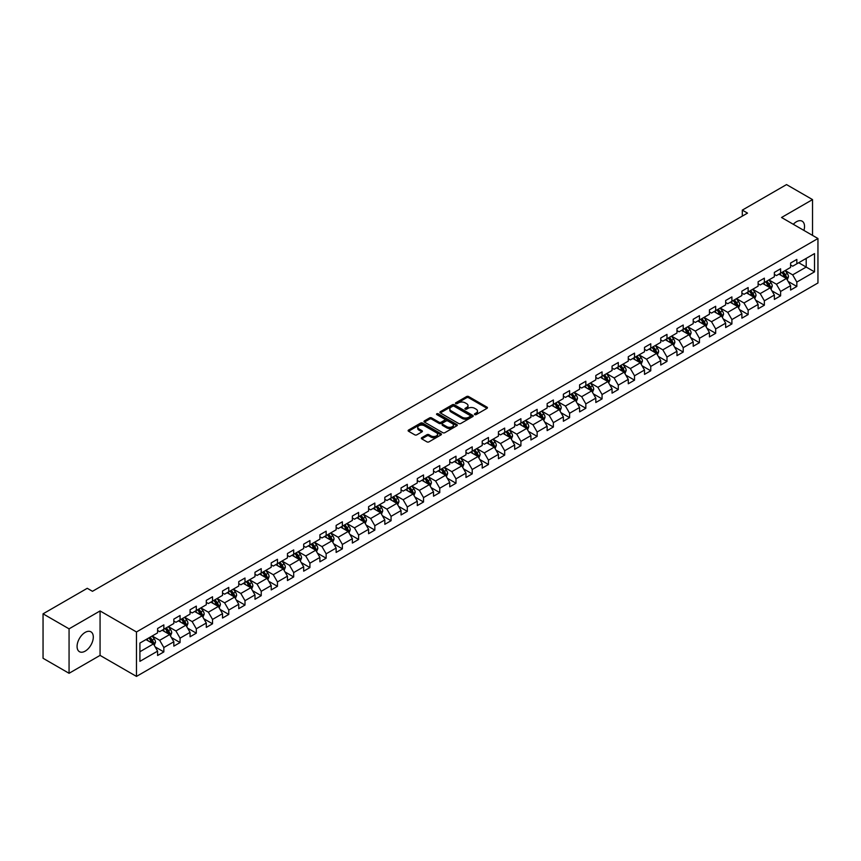 <?xml version="1.0" encoding="UTF-8"?>
<svg xmlns="http://www.w3.org/2000/svg" width="861" height="861" viewBox="0 0 861 861"><rect width="100%" height="100%" fill="white"/><g stroke="black" fill="none" stroke-linecap="round" stroke-linejoin="round"><path stroke-width="1.29" d="M474.745 414.604A1.012 0.581 0 0 0 476.176 414.604L487.025 408.329A1.442 0.829 0 0 0 487.455 407.748A1.442 0.829 0 0 0 487.025 407.156L468.642 396.544A1.442 0.829 0 0 0 466.597 396.544L455.749 402.808A1.012 0.581 0 0 0 457.18 403.637L458.59 402.819A4.617 2.669 0 0 1 465.123 402.819L466.651 403.701A4.617 2.669 0 0 1 468.007 405.596A4.617 2.669 0 0 1 466.651 407.479L465.252 408.286A1.012 0.581 0 0 0 466.684 409.115L468.083 408.308A4.617 2.669 0 0 1 474.615 408.308L476.155 409.19A4.617 2.669 0 0 1 477.5 411.074A4.617 2.669 0 0 1 476.155 412.968L474.745 413.775A1.012 0.581 0 0 0 474.745 414.604L474.745 413.775M85.185 651.131A11.473 6.63 120 0 0 92.687 641.014A11.473 6.63 120 0 0 90.922 631.823A11.473 6.63 120 0 0 85.185 632.383A11.473 6.63 120 0 0 77.694 642.5A11.473 6.63 120 0 0 79.449 651.702A11.473 6.63 120 0 0 85.185 651.131M803.905 230.414A11.473 6.63 120 0 0 802.151 221.191A11.473 6.63 120 0 0 796.414 221.761A11.473 6.63 120 0 0 793.293 224.29M421.772 437.7A1.442 0.829 0 0 0 421.352 438.281A1.442 0.829 0 0 0 421.772 438.873L426.927 441.854A1.442 0.829 0 0 0 428.972 441.854L441.026 434.891A1.442 0.829 0 0 0 441.445 434.31A1.442 0.829 0 0 0 441.026 433.718L422.643 423.106A1.442 0.829 0 0 0 420.599 423.106L408.544 430.059A1.442 0.829 0 0 0 408.125 430.651A1.442 0.829 0 0 0 408.544 431.243L414.776 434.837A1.442 0.829 0 0 0 416.821 434.837L421.976 431.856A1.442 0.829 0 0 0 422.396 431.275A1.442 0.829 0 0 0 421.976 430.683L418.887 428.896A3.864 2.228 0 0 1 417.757 427.325A3.864 2.228 0 0 1 420.136 425.259A3.864 2.228 0 0 1 424.344 425.743L436.452 432.728A3.864 2.228 0 0 1 437.582 434.31A3.864 2.228 0 0 1 435.192 436.366A3.864 2.228 0 0 1 430.984 435.881L428.972 434.719A1.442 0.829 0 0 0 426.927 434.719L421.772 437.7L421.772 438.873L426.927 435.924L426.927 434.719M100.07 610.944L69.063 628.842L43.05 613.828L43.05 658.278L69.063 673.291L100.07 655.393L136.479 676.412L136.479 631.963L100.07 610.944L100.07 655.393M812.536 235.397L812.536 199.601L781.54 217.499L817.95 238.519L136.479 631.963M812.536 199.601L786.534 184.588L742.311 210.116L742.311 216.122M43.05 613.828L87.262 588.3L92.471 591.303L747.509 213.119L742.311 210.116M458.687 423.515A1.442 0.829 0 0 0 460.732 423.515L472.786 416.563A1.442 0.829 0 0 0 473.206 415.971A1.442 0.829 0 0 0 472.786 415.379L454.404 404.767A1.442 0.829 0 0 0 452.359 404.767L440.305 411.73A1.442 0.829 0 0 0 439.885 412.311A1.442 0.829 0 0 0 440.305 412.903L458.687 423.515M437.184 414.819A1.012 0.581 0 0 1 438.217 414.959L438.217 413.764L456.9 424.548A1.442 0.829 0 0 1 457.32 425.14A1.442 0.829 0 0 1 456.9 425.732L444.846 432.685A1.442 0.829 0 0 1 442.812 432.685L424.43 422.073L424.43 420.889A1.442 0.829 0 0 0 423.999 421.481A1.442 0.829 0 0 0 424.43 422.073M424.43 420.889L429.585 417.919A1.442 0.829 0 0 1 431.63 417.919L439.078 422.224A1.442 0.829 0 0 0 441.123 422.224L444.545 420.243A1.442 0.829 0 0 0 444.965 419.651A1.442 0.829 0 0 0 444.545 419.07L436.785 414.582A1.012 0.581 0 0 1 438.217 413.764M136.479 676.412L817.95 282.978L817.95 238.519M155.152 646.891L163.838 651.906L163.838 647.526L173.825 641.757L173.825 646.148L180.067 642.543L180.067 638.152L190.066 632.383L190.066 636.774L196.308 633.169L196.308 628.788L206.296 623.02L206.296 627.4L212.538 623.794L212.538 619.414L222.525 613.645L222.525 618.037L228.768 614.431L228.768 610.04L238.755 604.271L238.755 608.662L244.998 605.057L244.998 600.677L254.985 594.908L254.985 599.288L261.227 595.683L261.227 591.303L271.215 585.534L271.215 589.925L277.457 586.319L277.457 581.928L287.445 576.16L287.445 580.551L293.687 576.945L293.687 572.565L303.675 566.796L303.675 571.177L309.917 567.571L309.917 563.191L319.905 557.422L319.905 561.813L326.147 558.208L326.147 553.817L336.134 548.048L336.134 552.439L342.377 548.834L342.377 544.453L352.364 538.685L352.364 543.065L358.606 539.46L358.606 535.079L368.594 529.311L368.594 533.702L374.836 530.096L374.836 525.705L384.824 519.936L384.824 524.327L391.066 520.722L391.066 516.342L401.054 510.573L401.054 514.953L407.296 511.348L407.296 506.968L417.284 501.199L417.284 505.59L423.526 501.985L423.526 497.593L433.513 491.825L433.513 496.216L439.756 492.61L439.756 488.23L449.743 482.461L449.743 486.842L455.986 483.236L455.986 478.856L465.973 473.087L465.973 477.478L472.215 473.873L472.215 469.482L482.214 463.713L482.214 468.104L488.456 464.499L488.456 460.118L498.444 454.35L498.444 458.73L504.686 455.125L504.686 450.744L514.674 444.976L514.674 449.367L520.916 445.761L520.916 441.37L530.903 435.601L530.903 439.993L537.146 436.387L537.146 432.007L547.133 426.238L547.133 430.618L553.375 427.013L553.375 422.633L563.363 416.864L563.363 421.255L569.605 417.65L569.605 413.258L579.593 407.49L579.593 411.881L585.835 408.275L585.835 403.895L595.823 398.126L595.823 402.507L602.065 398.901L602.065 394.521L612.053 388.752L612.053 393.143L618.295 389.538L618.295 385.147L628.282 379.378L628.282 383.769L634.525 380.164L634.525 375.783L644.512 370.015L644.512 374.395L650.755 370.79L650.755 366.409L660.742 360.641L660.742 365.032L666.984 361.426L666.984 357.035L676.972 351.266L676.972 355.658L683.214 352.052L683.214 347.672L693.202 341.903L693.202 346.283L699.444 342.678L699.444 338.298L709.432 332.529L709.432 336.909L715.674 333.315L715.674 328.924L725.662 323.155L725.662 327.546L731.904 323.94L731.904 319.56L741.891 313.791L741.891 318.172L748.134 314.566L748.134 310.186L758.121 304.417L758.121 308.798L764.364 305.203L764.364 300.812L774.362 295.043L774.362 299.434L780.604 295.829L780.604 291.448L790.592 285.68L790.592 290.06L796.834 286.455L796.834 282.074L814.517 271.861L814.517 253.597L806.197 258.408L806.197 267.061L814.517 271.861M163.838 651.906L157.595 655.512L157.595 651.131L139.912 661.345L139.912 643.081L157.595 632.867L157.595 628.487L163.838 624.882L163.838 629.262L173.825 623.493L173.825 619.113L180.067 615.507L180.067 619.898L190.066 614.13L190.066 609.739L196.308 606.133L196.308 610.524L206.296 604.756L206.296 600.375L212.538 596.77L212.538 601.15L222.525 595.381L222.525 591.001L228.768 587.396L228.768 591.787L238.755 586.018L238.755 581.627L244.998 578.022L244.998 582.413L254.985 576.644L254.985 572.264L261.227 568.658L261.227 573.039L271.215 567.27L271.215 562.89L277.457 559.284L277.457 563.675L287.445 557.906L287.445 553.515L293.687 549.91L293.687 554.301L303.675 548.532L303.675 544.152L309.917 540.547L309.917 544.927L319.905 539.158L319.905 534.778L326.147 531.172L326.147 535.564L336.134 529.795L336.134 525.404L342.377 521.798L342.377 526.189L352.364 520.421L352.364 516.04L358.606 512.435L358.606 516.815L368.594 511.047L368.594 506.666L374.836 503.061L374.836 507.452L384.824 501.683L384.824 497.292L391.066 493.687L391.066 498.078L401.054 492.309L401.054 487.929L407.296 484.323L407.296 488.704L417.284 482.935L417.284 478.555L423.526 474.949L423.526 479.34L433.513 473.572L433.513 469.18L439.756 465.575L439.756 469.966L449.743 464.197L449.743 459.817L455.986 456.212L455.986 460.592L465.973 454.823L465.973 450.443L472.215 446.837L472.215 451.229L482.214 445.46L482.214 441.069L488.456 437.463L488.456 441.854L498.444 436.086L498.444 431.705L504.686 428.1L504.686 432.48L514.674 426.712L514.674 422.331L520.916 418.726L520.916 423.106L530.903 417.348L530.903 412.957L537.146 409.352L537.146 413.743L547.133 407.974L547.133 403.594L553.375 399.988L553.375 404.369L563.363 398.6L563.363 394.22L569.605 390.614L569.605 394.995L579.593 389.237L579.593 384.845L585.835 381.24L585.835 385.631L595.823 379.862L595.823 375.482L602.065 371.877L602.065 376.257L612.053 370.488L612.053 366.108L618.295 362.503L618.295 366.883L628.282 361.125L628.282 356.734L634.525 353.128L634.525 357.519L644.512 351.751L644.512 347.37L650.755 343.765L650.755 348.145L660.742 342.377L660.742 337.996L666.984 334.391L666.984 338.771L676.972 333.013L676.972 328.622L683.214 325.017L683.214 329.408L693.202 323.639L693.202 319.259L699.444 315.653L699.444 320.034L709.432 314.265L709.432 309.885L715.674 306.279L715.674 310.66L725.662 304.902L725.662 300.511L731.904 296.905L731.904 301.296L741.891 295.527L741.891 291.147L748.134 287.542L748.134 291.922L758.121 286.153L758.121 281.773L764.364 278.168L764.364 282.548L774.362 276.79L774.362 272.399L780.604 268.793L780.604 273.185L790.592 267.416L790.592 263.036L796.834 259.43L796.834 263.81L814.517 253.597M162.18 630.23L169.671 634.546L159.683 640.315L152.193 635.988M157.595 630.467L159.683 631.662L163.838 629.262M159.683 640.315L163.838 647.526M169.671 634.546L173.825 641.757M178.41 620.856L185.901 625.183L175.913 630.941L168.422 626.625M173.825 621.093L175.913 622.299L180.067 619.898M175.913 630.941L180.067 638.152M185.901 625.183L190.066 632.383M194.64 611.482L202.131 615.809L192.143 621.577L184.652 617.251M190.066 611.719L192.143 612.924L196.308 610.524M192.143 621.577L196.308 628.788M202.131 615.809L206.296 623.02M210.87 602.119L218.36 606.435L208.373 612.203L200.882 607.877M206.296 602.356L208.373 603.55L212.538 601.15M208.373 612.203L212.538 619.414M218.36 606.435L222.525 613.645M227.1 592.745L234.59 597.071L224.603 602.829L217.112 598.513M222.525 592.981L224.603 594.187L228.768 591.787M224.603 602.829L228.768 610.04M234.59 597.071L238.755 604.271M243.329 583.371L250.82 587.697L240.832 593.466L233.342 589.139M238.755 583.607L240.832 584.813L244.998 582.413M240.832 593.466L244.998 600.677M250.82 587.697L254.985 594.908M259.559 573.996L267.05 578.323L257.062 584.092L249.572 579.765M254.985 574.244L257.062 575.439L261.227 573.039M257.062 584.092L261.227 591.303M267.05 578.323L271.215 585.534M275.789 564.633L283.28 568.96L273.292 574.717L265.801 570.402M271.215 564.87L273.292 566.075L277.457 563.675M273.292 574.717L277.457 581.928M283.28 568.96L287.445 576.16M292.019 555.259L299.51 559.585L289.522 565.354L282.031 561.028M287.445 555.496L289.522 556.701L293.687 554.301M289.522 565.354L293.687 572.565M299.51 559.585L303.675 566.796M308.249 545.885L315.739 550.211L305.752 555.98L298.261 551.653M303.675 546.132L305.752 547.327L309.917 544.927M305.752 555.98L309.917 563.191M315.739 550.211L319.905 557.422M324.479 536.521L331.969 540.848L321.982 546.606L314.491 542.29M319.905 536.758L321.982 537.964L326.147 535.564M321.982 546.606L326.147 553.817M331.969 540.848L336.134 548.048M340.708 527.147L348.199 531.474L338.212 537.242L330.721 532.916M336.134 527.384L338.212 528.589L342.377 526.189M338.212 537.242L342.377 544.453M348.199 531.474L352.364 538.685M356.938 517.773L364.429 522.1L354.441 527.868L346.951 523.542M352.364 518.021L354.441 519.215L358.606 516.815M354.441 527.868L358.606 535.079M364.429 522.1L368.594 529.311M373.168 508.41L380.659 512.736L370.671 518.494L363.181 514.178M368.594 508.647L370.671 509.852L374.836 507.452M370.671 518.494L374.836 525.705M380.659 512.736L384.824 519.936M389.409 499.036L396.899 503.362L386.912 509.131L379.41 504.804M384.824 499.272L386.912 500.478L391.066 498.078M386.912 509.131L391.066 516.342M396.899 503.362L401.054 510.573M405.639 489.661L413.129 493.988L403.142 499.757L395.651 495.43M401.054 489.909L403.142 491.104L407.296 488.704M403.142 499.757L407.296 506.968M413.129 493.988L417.284 501.199M421.868 480.298L429.359 484.625L419.372 490.383L411.881 486.067M417.284 480.535L419.372 481.74L423.526 479.34M419.372 490.383L423.526 497.593M429.359 484.625L433.513 491.825M438.098 470.924L445.589 475.25L435.601 481.019L428.111 476.693M433.513 471.161L435.601 472.366L439.756 469.966M435.601 481.019L439.756 488.23M445.589 475.25L449.743 482.461M454.328 461.55L461.819 465.876L451.831 471.645L444.341 467.319M449.743 461.797L451.831 462.992L455.986 460.592M451.831 471.645L455.986 478.856M461.819 465.876L465.973 473.087M470.558 452.186L478.049 456.513L468.061 462.271L460.57 457.955M465.973 452.423L468.061 453.629L472.215 451.229M468.061 462.271L472.215 469.482M478.049 456.513L482.214 463.713M486.788 442.812L494.279 447.139L484.291 452.908L476.8 448.581M482.214 443.049L484.291 444.254L488.456 441.854M484.291 452.908L488.456 460.118M494.279 447.139L498.444 454.35M503.018 433.438L510.508 437.765L500.521 443.533L493.03 439.207M498.444 433.686L500.521 434.88L504.686 432.48M500.521 443.533L504.686 450.744M510.508 437.765L514.674 444.976M519.248 424.075L526.738 428.401L516.751 434.159L509.26 429.843M514.674 424.312L516.751 425.517L520.916 423.106M516.751 434.159L520.916 441.37M526.738 428.401L530.903 435.601M535.477 414.701L542.968 419.027L532.981 424.796L525.49 420.469M530.903 414.937L532.981 416.143L537.146 413.743M532.981 424.796L537.146 432.007M542.968 419.027L547.133 426.238M551.707 405.327L559.198 409.653L549.21 415.422L541.72 411.095M547.133 405.574L549.21 406.769L553.375 404.369M549.21 415.422L553.375 422.633M559.198 409.653L563.363 416.864M567.937 395.963L575.428 400.29L565.44 406.048L557.95 401.732M563.363 396.2L565.44 397.405L569.605 394.995M565.44 406.048L569.605 413.258M575.428 400.29L579.593 407.49M584.167 386.589L591.658 390.916L581.67 396.684L574.179 392.358M579.593 386.826L581.67 388.031L585.835 385.631M581.67 396.684L585.835 403.895M591.658 390.916L595.823 398.126M600.397 377.215L607.888 381.541L597.9 387.31L590.409 382.984M595.823 377.462L597.9 378.657L602.065 376.257M597.9 387.31L602.065 394.521M607.888 381.541L612.053 388.752M616.627 367.851L624.117 372.178L614.13 377.936L606.639 373.62M612.053 368.088L614.13 369.294L618.295 366.883M614.13 377.936L618.295 385.147M624.117 372.178L628.282 379.378M632.857 358.477L640.347 362.804L630.36 368.573L622.869 364.246M628.282 358.714L630.36 359.92L634.525 357.519M630.36 368.573L634.525 375.783M640.347 362.804L644.512 370.015M649.086 349.103L656.577 353.43L646.589 359.198L639.099 354.872M644.512 349.351L646.589 350.545L650.755 348.145M646.589 359.198L650.755 366.409M656.577 353.43L660.742 360.641M665.316 339.74L672.818 344.066L662.819 349.824L655.329 345.509M660.742 339.977L662.819 341.182L666.984 338.771M662.819 349.824L666.984 357.035M672.818 344.066L676.972 351.266M681.557 330.366L689.048 334.692L679.06 340.461L671.558 336.134M676.972 330.602L679.06 331.808L683.214 329.408M679.06 340.461L683.214 347.672M689.048 334.692L693.202 341.903M697.787 320.992L705.277 325.318L695.29 331.087L687.799 326.76M693.202 321.239L695.29 322.434L699.444 320.034M695.29 331.087L699.444 338.298M705.277 325.318L709.432 332.529M714.017 311.628L721.507 315.955L711.52 321.713L704.029 317.397M709.432 311.865L711.52 313.07L715.674 310.66M711.52 321.713L715.674 328.924M721.507 315.955L725.662 323.155M730.246 302.254L737.737 306.581L727.749 312.349L720.259 308.023M725.662 302.491L727.749 303.696L731.904 301.296M727.749 312.349L731.904 319.56M737.737 306.581L741.891 313.791M746.476 292.88L753.967 297.206L743.979 302.975L736.489 298.649M741.891 293.127L743.979 294.322L748.134 291.922M743.979 302.975L748.134 310.186M753.967 297.206L758.121 304.417M762.706 283.517L770.197 287.843L760.209 293.601L752.718 289.285M758.121 283.753L760.209 284.959L764.364 282.548M760.209 293.601L764.364 300.812M770.197 287.843L774.362 295.043M778.936 274.142L786.427 278.469L776.439 284.238L768.948 279.911M774.362 274.379L776.439 275.585L780.604 273.185M776.439 284.238L780.604 291.448M786.427 278.469L790.592 285.68M798.707 262.734L806.197 267.061L792.669 274.863L785.178 270.537M790.592 265.016L792.669 266.21L796.834 263.81M792.669 274.863L796.834 282.074M69.063 628.842L69.063 673.291M139.912 651.734L153.441 643.92L145.95 639.594M153.441 643.92L157.595 651.131M788.138 281.439L796.834 286.455M771.908 290.814L780.604 295.829M755.678 300.188L764.364 305.203M739.448 309.551L748.134 314.566M723.218 318.925L731.904 323.94M706.989 328.299L715.674 333.315M690.759 337.663L699.444 342.678M674.529 347.037L683.214 352.052M658.299 356.411L666.984 361.426M642.069 365.774L650.755 370.79M625.839 375.148L634.525 380.164M609.61 384.523L618.295 389.538M593.38 393.886L602.065 398.901M577.15 403.26L585.835 408.275M560.92 412.634L569.605 417.65M544.69 421.998L553.375 427.013M528.46 431.372L537.146 436.387M512.22 440.746L520.916 445.761M495.99 450.109L504.686 455.125M479.76 459.483L488.456 464.499M463.53 468.858L472.215 473.873M447.3 478.221L455.986 483.236M431.07 487.595L439.756 492.61M414.841 496.969L423.526 501.985M398.611 506.333L407.296 511.348M382.381 515.707L391.066 520.722M366.151 525.081L374.836 530.096M349.921 534.444L358.606 539.46M333.691 543.818L342.377 548.834M317.461 553.192L326.147 558.208M301.232 562.556L309.917 567.571M285.002 571.93L293.687 576.945M268.772 581.304L277.457 586.319M252.542 590.668L261.227 595.683M236.312 600.042L244.998 605.057M220.072 609.416L228.768 614.431M203.842 618.779L212.538 623.794M187.612 628.153L196.308 633.169M171.382 637.527L180.067 642.543M475.154 414.744L476.155 414.163A4.617 2.669 0 0 0 477.5 412.279L477.5 411.074M468.007 405.596L468.007 406.79A4.617 2.669 0 0 1 466.651 408.684L465.65 409.255M487.025 407.156L487.025 408.329L468.642 397.739A1.442 0.829 0 0 0 466.597 397.739L456.158 403.777M472.764 416.573L454.404 405.972A1.442 0.829 0 0 0 452.359 405.972L440.326 412.914M470.224 416.38A1.012 0.581 0 0 0 470.224 415.562L454.091 406.241A1.012 0.581 0 0 0 452.66 406.241L451.186 407.092A4.617 2.669 0 0 0 449.829 408.986A4.617 2.669 0 0 0 451.186 410.869L462.206 417.241A4.617 2.669 0 0 0 468.75 417.241L470.224 416.38L470.224 417.585A1.012 0.581 0 0 0 470.526 417.176L470.526 415.971M449.829 408.986L449.829 410.18A4.617 2.669 0 0 0 451.186 412.075L451.186 410.869M470.224 417.585L468.75 418.435A4.617 2.669 0 0 1 462.206 418.435L451.186 412.075M424.441 422.084L429.585 419.113L429.585 417.919M444.965 419.651L444.965 420.857A1.442 0.829 0 0 1 444.545 421.449L441.123 423.418A1.442 0.829 0 0 1 439.078 423.418L431.63 419.113A1.442 0.829 0 0 0 429.585 419.113M438.217 414.959L456.879 425.743M446.816 426.69A3.864 2.228 0 0 0 451.024 427.174A3.864 2.228 0 0 0 453.413 425.108A3.864 2.228 0 0 0 452.283 423.537L448.021 421.072A1.442 0.829 0 0 0 445.976 421.072L442.554 423.042A1.442 0.829 0 0 0 442.134 423.634A1.442 0.829 0 0 0 442.554 424.225L446.816 426.69L446.816 427.885A3.864 2.228 0 0 0 451.024 428.369A3.864 2.228 0 0 0 453.413 426.313L453.413 425.108M442.134 423.634L442.134 424.839A1.442 0.829 0 0 0 442.554 425.431L442.554 424.225M446.816 427.885L442.554 425.431M437.582 434.31L437.582 435.505A3.864 2.228 0 0 1 435.192 437.571A3.864 2.228 0 0 1 430.984 437.087L428.972 435.924A1.442 0.829 0 0 0 426.927 435.924M417.757 427.325L417.757 428.52A3.864 2.228 0 0 0 418.887 430.102L418.887 428.896M421.955 431.867L418.887 430.102M441.004 434.913L422.643 424.301A1.442 0.829 0 0 0 420.599 424.301L408.566 431.253L408.544 430.059M787.245 279.89L788.482 276.779A3.896 2.249 -120 0 0 787.245 273.454L785.092 270.591M781.347 275.542L779.894 273.594M781.863 272.453L784.016 275.316A3.896 2.249 60 0 1 785.135 277.662L786.384 276.941A3.896 2.249 -120 0 0 785.264 274.594L783.112 271.732M782.143 272.291L784.522 275.477A1.991 1.152 60 0 1 784.888 276.08L786.384 276.941M771.015 289.264L772.252 286.143A3.896 2.249 -120 0 0 771.015 282.828L768.862 279.954M765.117 284.905L763.664 282.957M765.633 281.816L767.786 284.69A3.896 2.249 60 0 1 768.905 287.036L770.154 286.315A3.896 2.249 -120 0 0 769.034 283.969L766.882 281.095M765.913 281.665L768.292 284.84A1.991 1.152 60 0 1 768.658 285.443L770.154 286.315M754.785 298.638L756.023 295.517A3.896 2.249 -120 0 0 754.785 292.191L752.632 289.328M748.887 294.279L747.434 292.331M749.404 291.19L751.556 294.053A3.896 2.249 60 0 1 752.675 296.399L753.924 295.678A3.896 2.249 -120 0 0 752.805 293.332L750.652 290.469M749.683 291.04L752.062 294.214A1.991 1.152 60 0 1 752.417 294.817L753.924 295.678M738.555 308.001L739.793 304.891A3.896 2.249 -120 0 0 738.544 301.565L736.403 298.702M732.657 303.653L731.204 301.705M733.174 300.564L735.326 303.427A3.896 2.249 60 0 1 736.446 305.773L737.694 305.052A3.896 2.249 -120 0 0 736.575 302.706L734.422 299.843M733.454 300.403L735.832 303.589A1.991 1.152 60 0 1 736.187 304.191L737.694 305.052M722.325 317.375L723.563 314.254A3.896 2.249 -120 0 0 722.314 310.939L720.173 308.066M716.427 313.017L714.974 311.069M716.944 309.928L719.096 312.801A3.896 2.249 60 0 1 720.205 315.148L721.453 314.426A3.896 2.249 -120 0 0 720.345 312.08L718.192 309.207M717.213 309.777L719.602 312.952A1.991 1.152 60 0 1 719.957 313.555L721.453 314.426M706.095 326.75L707.333 323.628A3.896 2.249 -120 0 0 706.085 320.303L703.943 317.44M700.197 322.391L698.734 320.443M700.714 319.302L702.867 322.165A3.896 2.249 60 0 1 703.975 324.511L705.224 323.79A3.896 2.249 -120 0 0 704.115 321.444L701.963 318.581M700.983 319.151L703.372 322.326A1.991 1.152 60 0 1 703.728 322.929L705.224 323.79M689.865 336.113L691.103 333.003A3.896 2.249 -120 0 0 689.855 329.677L687.713 326.814M683.968 331.765L682.504 329.817M684.484 328.676L686.637 331.539A3.896 2.249 60 0 1 687.745 333.885L688.994 333.164A3.896 2.249 -120 0 0 687.885 330.818L685.733 327.955M684.753 328.515L687.143 331.7A1.991 1.152 60 0 1 687.498 332.303L688.994 333.164M673.636 345.487L674.873 342.366A3.896 2.249 -120 0 0 673.625 339.051L671.483 336.177M667.738 341.128L666.274 339.18M668.254 338.039L670.407 340.913A3.896 2.249 60 0 1 671.515 343.259L672.764 342.538A3.896 2.249 -120 0 0 671.655 340.192L669.503 337.318M668.523 337.889L670.913 341.064A1.991 1.152 60 0 1 671.268 341.666L672.764 342.538M657.406 354.861L658.643 351.74A3.896 2.249 -120 0 0 657.395 348.414L655.253 345.552M651.508 350.502L650.044 348.554M652.025 347.413L654.177 350.276A3.896 2.249 60 0 1 655.286 352.623L656.534 351.901A3.896 2.249 -120 0 0 655.425 349.555L653.273 346.692M652.294 347.263L654.683 350.438A1.991 1.152 60 0 1 655.038 351.04L656.534 351.901M641.176 364.225L642.414 361.114A3.896 2.249 -120 0 0 641.165 357.789L639.023 354.926M635.278 359.876L633.814 357.928M635.795 356.788L637.936 359.65A3.896 2.249 60 0 1 639.056 361.997L640.304 361.276A3.896 2.249 -120 0 0 639.185 358.929L637.043 356.067M636.064 356.626L638.453 359.812A1.991 1.152 60 0 1 638.808 360.415L640.304 361.276M624.946 373.599L626.184 370.478A3.896 2.249 -120 0 0 624.935 367.163L622.794 364.289M619.048 369.24L617.585 367.292M619.565 366.151L621.707 369.025A3.896 2.249 60 0 1 622.826 371.371L624.074 370.65A3.896 2.249 -120 0 0 622.955 368.304L620.813 365.43M619.834 366L622.212 369.175A1.991 1.152 60 0 1 622.578 369.778L624.074 370.65M608.716 382.973L609.954 379.852A3.896 2.249 -120 0 0 608.705 376.526L606.564 373.663M602.818 378.614L601.355 376.666M603.335 375.525L605.477 378.388A3.896 2.249 60 0 1 606.596 380.734L607.844 380.013A3.896 2.249 -120 0 0 606.725 377.667L604.583 374.804M603.604 375.374L605.983 378.549A1.991 1.152 60 0 1 606.348 379.152L607.844 380.013M592.486 392.336L593.724 389.226A3.896 2.249 -120 0 0 592.476 385.9L590.323 383.037M586.589 387.988L585.125 386.04M587.105 384.899L589.247 387.762A3.896 2.249 60 0 1 590.366 390.108L591.615 389.387A3.896 2.249 -120 0 0 590.495 387.041L588.354 384.178M587.374 384.738L589.753 387.924A1.991 1.152 60 0 1 590.119 388.526L591.615 389.387M576.257 401.71L577.494 398.589A3.896 2.249 -120 0 0 576.246 395.274L574.093 392.401M570.359 397.351L568.895 395.403M570.875 394.263L573.017 397.136A3.896 2.249 60 0 1 574.136 399.482L575.385 398.761A3.896 2.249 -120 0 0 574.265 396.415L572.124 393.542M571.144 394.112L573.523 397.287A1.991 1.152 60 0 1 573.889 397.89L575.385 398.761M560.016 411.084L561.254 407.963A3.896 2.249 -120 0 0 560.016 404.638L557.863 401.775M554.129 406.726L552.665 404.778M554.645 403.637L556.787 406.5A3.896 2.249 60 0 1 557.906 408.846L559.155 408.125A3.896 2.249 -120 0 0 558.036 405.779L555.894 402.916M554.914 403.486L557.293 406.661A1.991 1.152 60 0 1 557.659 407.264L559.155 408.125M543.786 420.448L545.024 417.337A3.896 2.249 -120 0 0 543.786 414.012L541.634 411.149M537.888 416.1L536.435 414.152M538.416 413.011L540.557 415.874A3.896 2.249 60 0 1 541.677 418.22L542.925 417.499A3.896 2.249 -120 0 0 541.806 415.153L539.664 412.29M538.685 412.849L541.063 416.035A1.991 1.152 60 0 1 541.429 416.638L542.925 417.499M527.556 429.822L528.794 426.701A3.896 2.249 -120 0 0 527.556 423.386L525.404 420.512M521.658 425.463L520.205 423.515M522.186 422.374L524.327 425.248A3.896 2.249 60 0 1 525.447 427.594L526.695 426.873A3.896 2.249 -120 0 0 525.576 424.527L523.434 421.653M522.455 422.224L524.833 425.399A1.991 1.152 60 0 1 525.199 426.001L526.695 426.873M511.326 439.196L512.564 436.075A3.896 2.249 -120 0 0 511.326 432.749L509.174 429.887M505.429 434.837L503.976 432.889M505.945 431.748L508.098 434.611A3.896 2.249 60 0 1 509.217 436.957L510.465 436.236A3.896 2.249 -120 0 0 509.346 433.89L507.194 431.027M506.225 431.598L508.603 434.773A1.991 1.152 60 0 1 508.969 435.375L510.465 436.236M495.097 448.559L496.334 445.449A3.896 2.249 -120 0 0 495.097 442.123L492.944 439.261M489.199 444.211L487.746 442.263M489.715 441.123L491.868 443.985A3.896 2.249 60 0 1 492.987 446.332L494.236 445.611A3.896 2.249 -120 0 0 493.116 443.264L490.964 440.401M489.995 440.961L492.374 444.147A1.991 1.152 60 0 1 492.74 444.75L494.236 445.611M478.867 457.934L480.104 454.812A3.896 2.249 -120 0 0 478.867 451.498L476.714 448.624M472.969 453.575L471.516 451.627M473.485 450.486L475.638 453.36A3.896 2.249 60 0 1 476.757 455.706L478.006 454.985A3.896 2.249 -120 0 0 476.886 452.638L474.734 449.765M473.765 450.335L476.144 453.51A1.991 1.152 60 0 1 476.51 454.113L478.006 454.985M462.637 467.308L463.875 464.187A3.896 2.249 -120 0 0 462.637 460.861L460.484 457.998M456.739 462.949L455.286 461.001M457.256 459.86L459.408 462.723A3.896 2.249 60 0 1 460.527 465.069L461.776 464.348A3.896 2.249 -120 0 0 460.657 462.002L458.504 459.139M457.535 459.709L459.914 462.884A1.991 1.152 60 0 1 460.269 463.487L461.776 464.348M446.407 476.671L447.645 473.561A3.896 2.249 -120 0 0 446.396 470.235L444.254 467.372M440.509 472.323L439.056 470.375M441.026 469.234L443.178 472.097A3.896 2.249 60 0 1 444.287 474.443L445.535 473.722A3.896 2.249 -120 0 0 444.427 471.376L442.274 468.513M441.306 469.073L443.684 472.258A1.991 1.152 60 0 1 444.039 472.861L445.535 473.722M430.177 486.045L431.415 482.924A3.896 2.249 -120 0 0 430.166 479.609L428.025 476.736M424.279 481.686L422.826 479.738M424.796 478.598L426.948 481.471A3.896 2.249 60 0 1 428.057 483.817L429.305 483.096A3.896 2.249 -120 0 0 428.197 480.75L426.044 477.877M425.065 478.447L427.454 481.622A1.991 1.152 60 0 1 427.809 482.225L429.305 483.096M413.947 495.419L415.185 492.298A3.896 2.249 -120 0 0 413.937 488.973L411.795 486.11M408.049 491.061L406.586 489.113M408.566 487.972L410.719 490.835A3.896 2.249 60 0 1 411.827 493.181L413.076 492.46A3.896 2.249 -120 0 0 411.967 490.113L409.814 487.251M408.835 487.821L411.224 490.996A1.991 1.152 60 0 1 411.58 491.599L413.076 492.46M397.717 504.783L398.955 501.672A3.896 2.249 -120 0 0 397.707 498.347L395.565 495.484M391.82 500.435L390.356 498.487M392.336 497.346L394.489 500.209A3.896 2.249 60 0 1 395.597 502.555L396.846 501.834A3.896 2.249 -120 0 0 395.737 499.488L393.585 496.625M392.605 497.184L394.995 500.37A1.991 1.152 60 0 1 395.35 500.973L396.846 501.834M381.488 514.157L382.725 511.036A3.896 2.249 -120 0 0 381.477 507.721L379.335 504.847M375.59 509.798L374.126 507.85M376.106 506.709L378.259 509.583A3.896 2.249 60 0 1 379.367 511.929L380.616 511.208A3.896 2.249 -120 0 0 379.507 508.862L377.355 505.988M376.375 506.559L378.765 509.734A1.991 1.152 60 0 1 379.12 510.336L380.616 511.208M365.258 523.531L366.495 520.41A3.896 2.249 -120 0 0 365.247 517.084L363.105 514.221M359.36 519.172L357.896 517.224M359.876 516.083L362.029 518.946A3.896 2.249 60 0 1 363.138 521.292L364.386 520.571A3.896 2.249 -120 0 0 363.277 518.225L361.125 515.362M360.146 515.933L362.535 519.108A1.991 1.152 60 0 1 362.89 519.71L364.386 520.571M349.028 532.894L350.266 529.784A3.896 2.249 -120 0 0 349.017 526.458L346.875 523.596M343.13 528.546L341.666 526.598M343.647 525.458L345.788 528.32A3.896 2.249 60 0 1 346.908 530.667L348.156 529.945A3.896 2.249 -120 0 0 347.037 527.599L344.895 524.736M343.916 525.296L346.305 528.482A1.991 1.152 60 0 1 346.66 529.084L348.156 529.945M332.798 542.269L334.036 539.147A3.896 2.249 -120 0 0 332.787 535.833L330.646 532.959M326.9 537.91L325.436 535.962M327.417 534.821L329.559 537.694A3.896 2.249 60 0 1 330.678 540.041L331.926 539.32A3.896 2.249 -120 0 0 330.807 536.973L328.665 534.1M327.686 534.67L330.064 537.845A1.991 1.152 60 0 1 330.43 538.448L331.926 539.32M316.568 551.643L317.806 548.522A3.896 2.249 -120 0 0 316.557 545.196L314.416 542.333M310.67 547.284L309.207 545.336M311.187 544.195L313.329 547.058A3.896 2.249 60 0 1 314.448 549.404L315.696 548.683A3.896 2.249 -120 0 0 314.577 546.337L312.435 543.474M311.456 544.044L313.834 547.219A1.991 1.152 60 0 1 314.2 547.822L315.696 548.683M300.338 561.006L301.576 557.896A3.896 2.249 -120 0 0 300.328 554.57L298.175 551.707M294.44 556.658L292.977 554.71M294.957 553.569L297.099 556.432A3.896 2.249 60 0 1 298.218 558.778L299.467 558.057A3.896 2.249 -120 0 0 298.347 555.711L296.206 552.848M295.226 553.408L297.605 556.593A1.991 1.152 60 0 1 297.971 557.196L299.467 558.057M284.108 570.38L285.346 567.259A3.896 2.249 -120 0 0 284.098 563.944L281.945 561.071M278.211 566.021L276.747 564.073M278.727 562.933L280.869 565.806A3.896 2.249 60 0 1 281.988 568.152L283.237 567.431A3.896 2.249 -120 0 0 282.117 565.085L279.976 562.211M278.996 562.782L281.375 565.957A1.991 1.152 60 0 1 281.741 566.56L283.237 567.431M267.868 579.754L269.106 576.633A3.896 2.249 -120 0 0 267.868 573.308L265.715 570.445M261.981 575.396L260.517 573.448M262.497 572.307L264.639 575.17A3.896 2.249 60 0 1 265.758 577.516L267.007 576.795A3.896 2.249 -120 0 0 265.888 574.448L263.746 571.586M262.766 572.156L265.145 575.331A1.991 1.152 60 0 1 265.511 575.934L267.007 576.795M251.638 589.118L252.876 586.007A3.896 2.249 -120 0 0 251.638 582.682L249.486 579.819M245.74 584.77L244.287 582.822M246.268 581.681L248.409 584.544A3.896 2.249 60 0 1 249.529 586.89L250.777 586.169A3.896 2.249 -120 0 0 249.658 583.823L247.516 580.96M246.537 581.519L248.915 584.705A1.991 1.152 60 0 1 249.281 585.308L250.777 586.169M235.408 598.492L236.646 595.371A3.896 2.249 -120 0 0 235.408 592.056L233.256 589.182M229.51 594.133L228.057 592.185M230.038 591.044L232.179 593.918A3.896 2.249 60 0 1 233.299 596.264L234.547 595.543A3.896 2.249 -120 0 0 233.428 593.197L231.286 590.323M230.307 590.894L232.685 594.068A1.991 1.152 60 0 1 233.051 594.671L234.547 595.543M219.178 607.866L220.416 604.745A3.896 2.249 -120 0 0 219.178 601.419L217.026 598.556M213.28 603.507L211.828 601.559M213.797 600.418L215.95 603.281A3.896 2.249 60 0 1 217.069 605.627L218.317 604.906A3.896 2.249 -120 0 0 217.198 602.56L215.046 599.697M214.077 600.268L216.455 603.443A1.991 1.152 60 0 1 216.821 604.045L218.317 604.906M202.948 617.229L204.186 614.119A3.896 2.249 -120 0 0 202.948 610.793L200.796 607.931M197.051 612.881L195.598 610.933M197.567 609.792L199.72 612.655A3.896 2.249 60 0 1 200.839 615.002L202.087 614.28A3.896 2.249 -120 0 0 200.968 611.934L198.816 609.071M197.847 609.631L200.226 612.817A1.991 1.152 60 0 1 200.591 613.419L202.087 614.28M186.719 626.604L187.956 623.482A3.896 2.249 -120 0 0 186.719 620.168L184.566 617.294M180.821 622.245L179.368 620.307M181.337 619.156L183.49 622.029A3.896 2.249 60 0 1 184.609 624.376L185.858 623.655A3.896 2.249 -120 0 0 184.738 621.308L182.586 618.435M181.617 619.005L183.996 622.18A1.991 1.152 60 0 1 184.362 622.783L185.858 623.655M170.489 635.978L171.726 632.857A3.896 2.249 -120 0 0 170.489 629.531L168.336 626.668M164.591 631.619L163.138 629.671M165.108 628.53L167.26 631.393A3.896 2.249 60 0 1 168.379 633.739L169.628 633.018A3.896 2.249 -120 0 0 168.508 630.672L166.356 627.809M165.387 628.379L167.766 631.554A1.991 1.152 60 0 1 168.121 632.157L169.628 633.018M154.259 645.341L155.497 642.231A3.896 2.249 -120 0 0 154.248 638.905L152.106 636.042M148.361 640.993L146.908 639.045M148.878 637.904L151.03 640.767A3.896 2.249 60 0 1 152.139 643.113L153.387 642.392A3.896 2.249 -120 0 0 152.279 640.046L150.126 637.183M149.157 637.743L151.536 640.928A1.991 1.152 60 0 1 151.891 641.531L153.387 642.392M476.155 414.163L476.155 412.968M465.252 409.115L465.252 408.286M466.651 408.684L466.651 407.479M455.749 403.637L455.749 402.808M466.597 397.739L466.597 396.544M468.642 397.739L468.642 396.544M440.305 412.903L440.305 411.73M452.359 405.972L452.359 404.767M454.404 405.972L454.404 404.767M472.786 416.563L472.786 415.379M462.206 418.435L462.206 417.241M468.75 418.435L468.75 417.241M431.63 419.113L431.63 417.919M439.078 423.418L439.078 422.224M441.123 423.418L441.123 422.224M444.545 421.449L444.545 420.243M456.9 425.732L456.9 424.548M428.972 435.924L428.972 434.719M430.984 437.087L430.984 435.881M421.976 431.856L421.976 430.683M420.599 424.301L420.599 423.106M422.643 424.301L422.643 423.106M441.026 434.891L441.026 433.718M786.039 278.243L788.461 276.855M785.264 274.594L787.245 273.454M782.488 276.198L784.016 275.316M769.809 287.617L772.231 286.218M769.034 283.969L771.015 282.828M766.258 285.572L767.786 284.69M753.579 296.991L756.001 295.592M752.805 293.332L754.785 292.191M750.028 294.936L751.556 294.053M737.35 306.355L739.771 304.966M736.575 302.706L738.544 301.565M733.798 304.31L735.326 303.427M721.12 315.729L723.541 314.33M720.345 312.08L722.314 310.939M717.568 313.684L719.096 312.801M704.89 325.103L707.312 323.704M704.115 321.444L706.085 320.303M701.338 323.047L702.867 322.165M688.66 334.466L691.082 333.078M687.885 330.818L689.855 329.677M685.108 332.421L686.637 331.539M672.43 343.84L674.841 342.441M671.655 340.192L673.625 339.051M668.879 341.795L670.407 340.913M656.2 353.214L658.611 351.815M655.425 349.555L657.395 348.414M652.649 351.159L654.177 350.276M639.971 362.578L642.381 361.19M639.185 358.929L641.165 357.789M636.419 360.533L637.936 359.65M623.741 371.952L626.151 370.553M622.955 368.304L624.935 367.163M620.189 369.907L621.707 369.025M607.511 381.326L609.922 379.927M606.725 377.667L608.705 376.526M603.959 379.27L605.477 378.388M591.27 390.69L593.692 389.301M590.495 387.041L592.476 385.9M587.729 388.645L589.247 387.762M575.04 400.064L577.462 398.665M574.265 396.415L576.246 395.274M571.5 398.019L573.017 397.136M558.811 409.438L561.232 408.039M558.036 405.779L560.016 404.638M555.259 407.382L556.787 406.5M542.581 418.801L545.002 417.413M541.806 415.153L543.786 414.012M539.029 416.756L540.557 415.874M526.351 428.175L528.772 426.776M525.576 424.527L527.556 423.386M522.799 426.13L524.327 425.248M510.121 437.549L512.543 436.15M509.346 433.89L511.326 432.749M506.569 435.494L508.098 434.611M493.891 446.913L496.313 445.524M493.116 443.264L495.097 442.123M490.339 444.868L491.868 443.985M477.661 456.287L480.083 454.888M476.886 452.638L478.867 451.498M474.11 454.242L475.638 453.36M461.431 465.661L463.853 464.262M460.657 462.002L462.637 460.861M457.88 463.605L459.408 462.723M445.202 475.024L447.623 473.636M444.427 471.376L446.396 470.235M441.65 472.98L443.178 472.097M428.972 484.399L431.393 482.999M428.197 480.75L430.166 479.609M425.42 482.354L426.948 481.471M412.742 493.773L415.163 492.374M411.967 490.113L413.937 488.973M409.19 491.717L410.719 490.835M396.512 503.136L398.934 501.748M395.737 499.488L397.707 498.347M392.96 501.091L394.489 500.209M380.282 512.51L382.693 511.111M379.507 508.862L381.477 507.721M376.731 510.465L378.259 509.583M364.052 521.884L366.463 520.485M363.277 518.225L365.247 517.084M360.501 519.829L362.029 518.946M347.822 531.248L350.233 529.859M347.037 527.599L349.017 526.458M344.271 529.203L345.788 528.32M331.593 540.622L334.003 539.223M330.807 536.973L332.787 535.833M328.041 538.577L329.559 537.694M315.363 549.996L317.774 548.597M314.577 546.337L316.557 545.196M311.811 547.94L313.329 547.058M299.122 559.359L301.544 557.971M298.347 555.711L300.328 554.57M295.581 557.315L297.099 556.432M282.892 568.734L285.314 567.334M282.117 565.085L284.098 563.944M279.351 566.689L280.869 565.806M266.662 578.108L269.084 576.709M265.888 574.448L267.868 573.308M263.111 576.052L264.639 575.17M250.433 587.471L252.854 586.083M249.658 583.823L251.638 582.682M246.881 585.426L248.409 584.544M234.203 596.845L236.624 595.446M233.428 593.197L235.408 592.056M230.651 594.8L232.179 593.918M217.973 606.219L220.394 604.82M217.198 602.56L219.178 601.419M214.421 604.164L215.95 603.281M201.743 615.583L204.165 614.194M200.968 611.934L202.948 610.793M198.191 613.538L199.72 612.655M185.513 624.957L187.935 623.558M184.738 621.308L186.719 620.168M181.962 622.912L183.49 622.029M169.283 634.331L171.705 632.932M168.508 630.672L170.489 629.531M165.732 632.275L167.26 631.393M153.054 643.694L155.475 642.306M152.279 640.046L154.248 638.905M149.502 641.649L151.03 640.767"/></g></svg>
